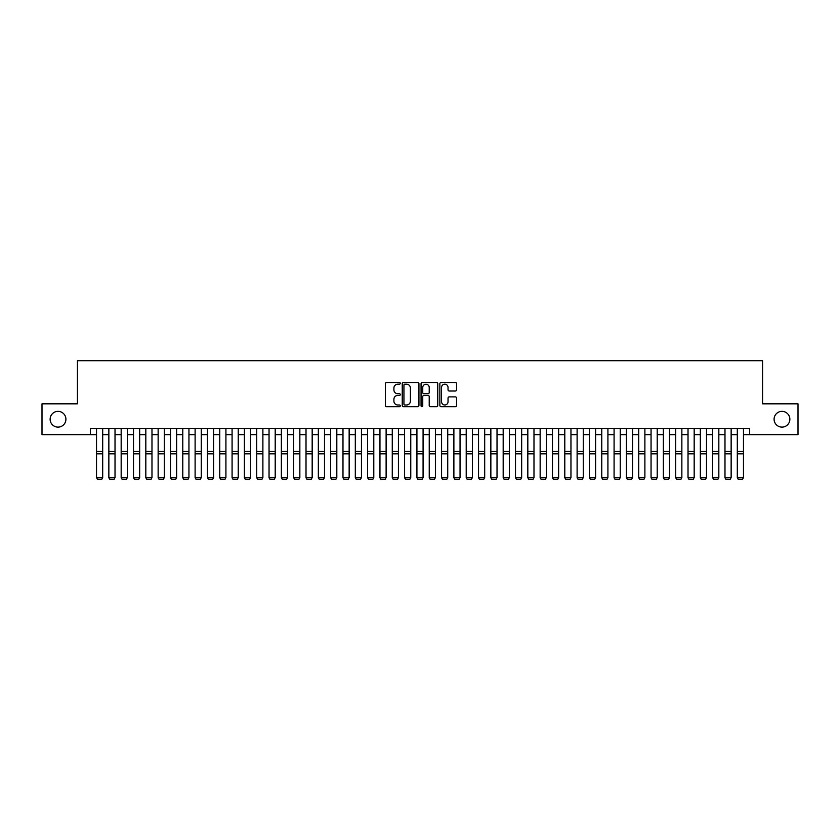 <?xml version="1.0" encoding="UTF-8"?>
<svg xmlns="http://www.w3.org/2000/svg" width="840" height="840" viewBox="0 0 840 840"><rect width="100%" height="100%" fill="white"/><g stroke="black" fill="none" stroke-linecap="round" stroke-linejoin="round"><path stroke-width="1.26" d="M400.281 383.334A0.851 0.851 0 0 0 399.441 382.494L386.589 382.494A1.208 1.208 0 0 0 385.381 383.702L385.381 405.468A1.208 1.208 0 0 0 386.589 406.686L399.441 406.686A0.851 0.851 0 0 0 400.281 405.836A0.851 0.851 0 0 0 399.441 404.985L397.772 404.985A3.875 3.875 0 0 1 393.907 401.121L393.907 399.305A3.875 3.875 0 0 1 397.772 395.43L399.441 395.43A0.851 0.851 0 0 0 400.281 394.59A0.851 0.851 0 0 0 399.441 393.74L397.772 393.74A3.875 3.875 0 0 1 393.907 389.865L393.907 388.059A3.875 3.875 0 0 1 397.772 384.185L399.441 384.185A0.851 0.851 0 0 0 400.281 383.334M774.091 419.233A7.886 7.886 0 0 0 781.977 427.119A7.886 7.886 0 0 0 789.863 419.233A7.886 7.886 0 0 0 781.977 411.348A7.886 7.886 0 0 0 774.091 419.233M50.138 419.233A7.886 7.886 0 0 0 58.023 427.119A7.886 7.886 0 0 0 65.909 419.233A7.886 7.886 0 0 0 58.023 411.348A7.886 7.886 0 0 0 50.138 419.233M455.354 391.02A1.208 1.208 0 0 0 456.561 389.812L456.561 383.702A1.208 1.208 0 0 0 455.354 382.494L441.074 382.494A1.208 1.208 0 0 0 439.866 383.702L439.866 405.468A1.208 1.208 0 0 0 441.074 406.686L455.354 406.686A1.208 1.208 0 0 0 456.561 405.468L456.561 398.097A1.208 1.208 0 0 0 455.354 396.889L449.243 396.889A1.208 1.208 0 0 0 448.035 398.097L448.035 401.751A3.234 3.234 0 0 1 444.801 404.985A3.234 3.234 0 0 1 441.556 401.751L441.556 387.419A3.234 3.234 0 0 1 444.801 384.185A3.234 3.234 0 0 1 448.035 387.419L448.035 389.812A1.208 1.208 0 0 0 449.243 391.02L455.354 391.02M90.363 434.637L42 434.637L42 403.83L77.427 403.83L77.427 360.696L762.573 360.696L762.573 403.83L798 403.83L798 434.637L749.637 434.637L749.637 428.474L90.363 428.474L90.363 434.637L96.527 434.637M418.94 383.702A1.208 1.208 0 0 0 417.732 382.494L403.463 382.494A1.208 1.208 0 0 0 402.245 383.702L402.245 405.468A1.208 1.208 0 0 0 403.463 406.686L417.732 406.686A1.208 1.208 0 0 0 418.94 405.468L418.94 383.702M422.268 382.494L436.538 382.494A1.208 1.208 0 0 1 437.756 383.702L437.756 405.468A1.208 1.208 0 0 1 436.538 406.686L430.437 406.686A1.208 1.208 0 0 1 429.219 405.468L429.219 396.648A1.208 1.208 0 0 0 428.012 395.43L423.959 395.43A1.208 1.208 0 0 0 422.751 396.648L422.751 405.836A0.851 0.851 0 0 1 421.901 406.686A0.851 0.851 0 0 1 421.06 405.836L421.06 383.702A1.208 1.208 0 0 1 422.268 382.494M102.69 434.637L108.854 434.637M115.017 434.637L121.17 434.637M127.334 434.637L133.497 434.637M139.66 434.637L145.824 434.637M151.977 434.637L158.141 434.637M164.304 434.637L170.468 434.637M176.631 434.637L182.784 434.637M188.947 434.637L195.111 434.637M201.275 434.637L207.438 434.637M213.591 434.637L219.755 434.637M225.918 434.637L232.082 434.637M238.234 434.637L244.398 434.637M250.561 434.637L256.725 434.637M262.889 434.637L269.042 434.637M275.205 434.637L281.369 434.637M287.532 434.637L293.695 434.637M299.849 434.637L306.012 434.637M312.175 434.637L318.339 434.637M324.502 434.637L330.656 434.637M336.819 434.637L342.983 434.637M349.146 434.637L355.31 434.637M361.463 434.637L367.626 434.637M373.79 434.637L379.953 434.637M386.117 434.637L392.269 434.637M398.433 434.637L404.596 434.637M410.76 434.637L416.923 434.637M423.077 434.637L429.24 434.637M435.404 434.637L441.567 434.637M447.731 434.637L453.884 434.637M460.047 434.637L466.211 434.637M472.374 434.637L478.538 434.637M484.691 434.637L490.854 434.637M497.018 434.637L503.181 434.637M509.344 434.637L515.498 434.637M521.661 434.637L527.825 434.637M533.988 434.637L540.151 434.637M546.304 434.637L552.468 434.637M558.631 434.637L564.795 434.637M570.958 434.637L577.111 434.637M583.275 434.637L589.438 434.637M595.602 434.637L601.766 434.637M607.919 434.637L614.082 434.637M620.246 434.637L626.409 434.637M632.562 434.637L638.726 434.637M644.889 434.637L651.053 434.637M657.216 434.637L663.369 434.637M669.533 434.637L675.696 434.637M681.86 434.637L688.023 434.637M694.176 434.637L700.34 434.637M706.503 434.637L712.667 434.637M718.83 434.637L724.983 434.637M731.147 434.637L737.31 434.637M743.474 434.637L749.637 434.637M404.786 384.185A0.851 0.851 0 0 0 403.945 385.035L403.945 404.145A0.851 0.851 0 0 0 404.786 404.985L406.539 404.985A3.875 3.875 0 0 0 410.413 401.121L410.413 388.059A3.875 3.875 0 0 0 406.539 384.185L404.786 384.185M429.219 387.481A3.234 3.234 0 0 0 425.985 384.248A3.234 3.234 0 0 0 422.751 387.481L422.751 392.532A1.208 1.208 0 0 0 423.959 393.74L428.012 393.74A1.208 1.208 0 0 0 429.219 392.532L429.219 387.481M102.69 428.474L102.69 477.771L101.766 479.304L97.451 479.209L101.766 479.304M97.451 479.304L96.527 477.55L102.69 477.55L101.766 479.209M96.527 428.474L96.527 477.55L97.451 479.209M108.854 477.771L109.778 479.304L108.854 477.55L115.017 477.55L114.093 479.304L109.778 479.209L114.093 479.304M121.17 477.771L122.094 479.304L121.17 477.55L127.334 477.55L126.41 479.304L122.094 479.209L126.41 479.304M133.497 477.771L134.421 479.304L133.497 477.55L139.66 477.55L138.737 479.304L134.421 479.209L138.737 479.304M145.824 477.771L146.748 479.304L145.824 477.55L151.977 477.55L151.053 479.304L146.748 479.209L151.053 479.304M115.017 428.474L115.017 477.55L114.093 479.209M108.854 428.474L108.854 477.55L109.778 479.209M127.334 428.474L127.334 477.55L126.41 479.209M121.17 428.474L121.17 477.55L122.094 479.209M139.66 428.474L139.66 477.55L138.737 479.209M133.497 428.474L133.497 477.55L134.421 479.209M151.977 428.474L151.977 477.55L151.053 479.209M145.824 428.474L145.824 477.55L146.748 479.209M158.141 477.771L159.065 479.304L158.141 477.55L164.304 477.55L163.38 479.304L159.065 479.209L163.38 479.304M164.304 428.474L164.304 477.55L163.38 479.209M158.141 428.474L158.141 477.55L159.065 479.209M170.468 477.771L171.392 479.304L170.468 477.55L176.631 477.55L175.697 479.304L171.392 479.209L175.697 479.304M176.631 428.474L176.631 477.55L175.697 479.209M170.468 428.474L170.468 477.55L171.392 479.209M182.784 477.771L183.708 479.304L182.784 477.55L188.947 477.55L188.024 479.304L183.708 479.209L188.024 479.304M188.947 428.474L188.947 477.55L188.024 479.209M182.784 428.474L182.784 477.55L183.708 479.209M195.111 477.771L196.035 479.304L195.111 477.55L201.275 477.55L200.351 479.304L196.035 479.209L200.351 479.304M201.275 428.474L201.275 477.55L200.351 479.209M195.111 428.474L195.111 477.55L196.035 479.209M207.438 477.771L208.362 479.304L207.438 477.55L213.591 477.55L212.667 479.304L208.362 479.209L212.667 479.304M213.591 428.474L213.591 477.55L212.667 479.209M207.438 428.474L207.438 477.55L208.362 479.209M219.755 477.771L220.678 479.304L219.755 477.55L225.918 477.55L224.994 479.304L220.678 479.209L224.994 479.304M225.918 428.474L225.918 477.55L224.994 479.209M219.755 428.474L219.755 477.55L220.678 479.209M232.082 477.771L233.006 479.304L232.082 477.55L238.234 477.55L237.31 479.304L233.006 479.209L237.31 479.304M238.234 428.474L238.234 477.55L237.31 479.209M232.082 428.474L232.082 477.55L233.006 479.209M244.398 477.771L245.322 479.304L244.398 477.55L250.561 477.55L249.638 479.304L245.322 479.209L249.638 479.304M250.561 428.474L250.561 477.55L249.638 479.209M244.398 428.474L244.398 477.55L245.322 479.209M256.725 477.771L257.649 479.304L256.725 477.55L262.889 477.55L261.965 479.304L257.649 479.209L261.965 479.304M262.889 428.474L262.889 477.55L261.965 479.209M256.725 428.474L256.725 477.55L257.649 479.209M269.042 477.771L269.966 479.304L269.042 477.55L275.205 477.55L274.281 479.304L269.966 479.209L274.281 479.304M275.205 428.474L275.205 477.55L274.281 479.209M269.042 428.474L269.042 477.55L269.966 479.209M281.369 477.771L282.293 479.304L281.369 477.55L287.532 477.55L286.608 479.304L282.293 479.209L286.608 479.304M287.532 428.474L287.532 477.55L286.608 479.209M281.369 428.474L281.369 477.55L282.293 479.209M293.695 477.771L294.619 479.304L293.695 477.55L299.849 477.55L298.925 479.304L294.619 479.209L298.925 479.304M299.849 428.474L299.849 477.55L298.925 479.209M293.695 428.474L293.695 477.55L294.619 479.209M306.012 477.771L306.936 479.304L306.012 477.55L312.175 477.55L311.252 479.304L306.936 479.209L311.252 479.304M312.175 428.474L312.175 477.55L311.252 479.209M306.012 428.474L306.012 477.55L306.936 479.209M318.339 477.771L319.263 479.304L318.339 477.55L324.502 477.55L323.579 479.304L319.263 479.209L323.579 479.304M324.502 428.474L324.502 477.55L323.579 479.209M318.339 428.474L318.339 477.55L319.263 479.209M330.656 477.771L331.58 479.304L330.656 477.55L336.819 477.55L335.895 479.304L331.58 479.209L335.895 479.304M336.819 428.474L336.819 477.55L335.895 479.209M330.656 428.474L330.656 477.55L331.58 479.209M342.983 477.771L343.906 479.304L342.983 477.55L349.146 477.55L348.222 479.304L343.906 479.209L348.222 479.304M349.146 428.474L349.146 477.55L348.222 479.209M342.983 428.474L342.983 477.55L343.906 479.209M355.31 477.771L356.233 479.304L355.31 477.55L361.463 477.55L360.538 479.304L356.233 479.209L360.538 479.304M361.463 428.474L361.463 477.55L360.538 479.209M355.31 428.474L355.31 477.55L356.233 479.209M367.626 477.771L368.55 479.304L367.626 477.55L373.79 477.55L372.866 479.304L368.55 479.209L372.866 479.304M373.79 428.474L373.79 477.55L372.866 479.209M367.626 428.474L367.626 477.55L368.55 479.209M379.953 477.771L380.877 479.304L379.953 477.55L386.117 477.55L385.193 479.304L380.877 479.209L385.193 479.304M386.117 428.474L386.117 477.55L385.193 479.209M379.953 428.474L379.953 477.55L380.877 479.209M392.269 477.771L393.194 479.304L392.269 477.55L398.433 477.55L397.509 479.304L393.194 479.209L397.509 479.304M398.433 428.474L398.433 477.55L397.509 479.209M392.269 428.474L392.269 477.55L393.194 479.209M404.596 477.771L405.52 479.304L404.596 477.55L410.76 477.55L409.836 479.304L405.52 479.209L409.836 479.304M410.76 428.474L410.76 477.55L409.836 479.209M404.596 428.474L404.596 477.55L405.52 479.209M416.923 477.771L417.848 479.304L416.923 477.55L423.077 477.55L422.153 479.304L417.848 479.209L422.153 479.304M423.077 428.474L423.077 477.55L422.153 479.209M416.923 428.474L416.923 477.55L417.848 479.209M429.24 477.771L430.164 479.304L429.24 477.55L435.404 477.55L434.48 479.304L430.164 479.209L434.48 479.304M435.404 428.474L435.404 477.55L434.48 479.209M429.24 428.474L429.24 477.55L430.164 479.209M441.567 477.771L442.491 479.304L441.567 477.55L447.731 477.55L446.806 479.304L442.491 479.209L446.806 479.304M447.731 428.474L447.731 477.55L446.806 479.209M441.567 428.474L441.567 477.55L442.491 479.209M453.884 477.771L454.808 479.304L453.884 477.55L460.047 477.55L459.123 479.304L454.808 479.209L459.123 479.304M460.047 428.474L460.047 477.55L459.123 479.209M453.884 428.474L453.884 477.55L454.808 479.209M466.211 477.771L467.135 479.304L466.211 477.55L472.374 477.55L471.45 479.304L467.135 479.209L471.45 479.304M472.374 428.474L472.374 477.55L471.45 479.209M466.211 428.474L466.211 477.55L467.135 479.209M478.538 477.771L479.462 479.304L478.538 477.55L484.691 477.55L483.767 479.304L479.462 479.209L483.767 479.304M484.691 428.474L484.691 477.55L483.767 479.209M478.538 428.474L478.538 477.55L479.462 479.209M490.854 477.771L491.778 479.304L490.854 477.55L497.018 477.55L496.094 479.304L491.778 479.209L496.094 479.304M497.018 428.474L497.018 477.55L496.094 479.209M490.854 428.474L490.854 477.55L491.778 479.209M503.181 477.771L504.105 479.304L503.181 477.55L509.344 477.55L508.421 479.304L504.105 479.209L508.421 479.304M509.344 428.474L509.344 477.55L508.421 479.209M503.181 428.474L503.181 477.55L504.105 479.209M515.498 477.771L516.422 479.304L515.498 477.55L521.661 477.55L520.737 479.304L516.422 479.209L520.737 479.304M521.661 428.474L521.661 477.55L520.737 479.209M515.498 428.474L515.498 477.55L516.422 479.209M527.825 477.771L528.749 479.304L527.825 477.55L533.988 477.55L533.064 479.304L528.749 479.209L533.064 479.304M533.988 428.474L533.988 477.55L533.064 479.209M527.825 428.474L527.825 477.55L528.749 479.209M540.151 477.771L541.075 479.304L540.151 477.55L546.304 477.55L545.38 479.304L541.075 479.209L545.38 479.304M546.304 428.474L546.304 477.55L545.38 479.209M540.151 428.474L540.151 477.55L541.075 479.209M552.468 477.771L553.392 479.304L552.468 477.55L558.631 477.55L557.707 479.304L553.392 479.209L557.707 479.304M558.631 428.474L558.631 477.55L557.707 479.209M552.468 428.474L552.468 477.55L553.392 479.209M564.795 477.771L565.719 479.304L564.795 477.55L570.958 477.55L570.034 479.304L565.719 479.209L570.034 479.304M570.958 428.474L570.958 477.55L570.034 479.209M564.795 428.474L564.795 477.55L565.719 479.209M577.111 477.771L578.036 479.304L577.111 477.55L583.275 477.55L582.351 479.304L578.036 479.209L582.351 479.304M583.275 428.474L583.275 477.55L582.351 479.209M577.111 428.474L577.111 477.55L578.036 479.209M589.438 477.771L590.363 479.304L589.438 477.55L595.602 477.55L594.678 479.304L590.363 479.209L594.678 479.304M595.602 428.474L595.602 477.55L594.678 479.209M589.438 428.474L589.438 477.55L590.363 479.209M601.766 477.771L602.69 479.304L601.766 477.55L607.919 477.55L606.995 479.304L602.69 479.209L606.995 479.304M607.919 428.474L607.919 477.55L606.995 479.209M601.766 428.474L601.766 477.55L602.69 479.209M614.082 477.771L615.006 479.304L614.082 477.55L620.246 477.55L619.322 479.304L615.006 479.209L619.322 479.304M620.246 428.474L620.246 477.55L619.322 479.209M614.082 428.474L614.082 477.55L615.006 479.209M626.409 477.771L627.333 479.304L626.409 477.55L632.562 477.55L631.638 479.304L627.333 479.209L631.638 479.304M632.562 428.474L632.562 477.55L631.638 479.209M626.409 428.474L626.409 477.55L627.333 479.209M638.726 477.771L639.65 479.304L638.726 477.55L644.889 477.55L643.965 479.304L639.65 479.209L643.965 479.304M644.889 428.474L644.889 477.55L643.965 479.209M638.726 428.474L638.726 477.55L639.65 479.209M651.053 477.771L651.976 479.304L651.053 477.55L657.216 477.55L656.292 479.304L651.976 479.209L656.292 479.304M657.216 428.474L657.216 477.55L656.292 479.209M651.053 428.474L651.053 477.55L651.976 479.209M663.369 477.771L664.303 479.304L663.369 477.55L669.533 477.55L668.609 479.304L664.303 479.209L668.609 479.304M669.533 428.474L669.533 477.55L668.609 479.209M663.369 428.474L663.369 477.55L664.303 479.209M675.696 477.771L676.62 479.304L675.696 477.55L681.86 477.55L680.936 479.304L676.62 479.209L680.936 479.304M681.86 428.474L681.86 477.55L680.936 479.209M675.696 428.474L675.696 477.55L676.62 479.209M688.023 477.771L688.947 479.304L688.023 477.55L694.176 477.55L693.252 479.304L688.947 479.209L693.252 479.304M694.176 428.474L694.176 477.55L693.252 479.209M688.023 428.474L688.023 477.55L688.947 479.209M700.34 477.771L701.264 479.304L700.34 477.55L706.503 477.55L705.579 479.304L701.264 479.209L705.579 479.304M706.503 428.474L706.503 477.55L705.579 479.209M700.34 428.474L700.34 477.55L701.264 479.209M712.667 477.771L713.591 479.304L712.667 477.55L718.83 477.55L717.906 479.304L713.591 479.209L717.906 479.304M718.83 428.474L718.83 477.55L717.906 479.209M712.667 428.474L712.667 477.55L713.591 479.209M724.983 477.771L725.907 479.304L724.983 477.55L731.147 477.55L730.223 479.304L725.907 479.209L730.223 479.304M731.147 428.474L731.147 477.55L730.223 479.209M724.983 428.474L724.983 477.55L725.907 479.209M737.31 477.771L738.234 479.304L737.31 477.55L743.474 477.55L742.55 479.304L738.234 479.209L742.55 479.304M743.474 428.474L743.474 477.55L742.55 479.209M737.31 428.474L737.31 477.55L738.234 479.209M102.69 451.479L96.527 451.479M102.69 453.81L96.527 453.81M115.017 451.479L108.854 451.479M115.017 453.81L108.854 453.81M127.334 451.479L121.17 451.479M127.334 453.81L121.17 453.81M139.66 451.479L133.497 451.479M139.66 453.81L133.497 453.81M151.977 451.479L145.824 451.479M151.977 453.81L145.824 453.81M164.304 451.479L158.141 451.479M164.304 453.81L158.141 453.81M176.631 451.479L170.468 451.479M176.631 453.81L170.468 453.81M188.947 451.479L182.784 451.479M188.947 453.81L182.784 453.81M201.275 451.479L195.111 451.479M201.275 453.81L195.111 453.81M213.591 451.479L207.438 451.479M213.591 453.81L207.438 453.81M225.918 451.479L219.755 451.479M225.918 453.81L219.755 453.81M238.234 451.479L232.082 451.479M238.234 453.81L232.082 453.81M250.561 451.479L244.398 451.479M250.561 453.81L244.398 453.81M262.889 451.479L256.725 451.479M262.889 453.81L256.725 453.81M275.205 451.479L269.042 451.479M275.205 453.81L269.042 453.81M287.532 451.479L281.369 451.479M287.532 453.81L281.369 453.81M299.849 451.479L293.695 451.479M299.849 453.81L293.695 453.81M312.175 451.479L306.012 451.479M312.175 453.81L306.012 453.81M324.502 451.479L318.339 451.479M324.502 453.81L318.339 453.81M336.819 451.479L330.656 451.479M336.819 453.81L330.656 453.81M349.146 451.479L342.983 451.479M349.146 453.81L342.983 453.81M361.463 451.479L355.31 451.479M361.463 453.81L355.31 453.81M373.79 451.479L367.626 451.479M373.79 453.81L367.626 453.81M386.117 451.479L379.953 451.479M386.117 453.81L379.953 453.81M398.433 451.479L392.269 451.479M398.433 453.81L392.269 453.81M410.76 451.479L404.596 451.479M410.76 453.81L404.596 453.81M423.077 451.479L416.923 451.479M423.077 453.81L416.923 453.81M435.404 451.479L429.24 451.479M435.404 453.81L429.24 453.81M447.731 451.479L441.567 451.479M447.731 453.81L441.567 453.81M460.047 451.479L453.884 451.479M460.047 453.81L453.884 453.81M472.374 451.479L466.211 451.479M472.374 453.81L466.211 453.81M484.691 451.479L478.538 451.479M484.691 453.81L478.538 453.81M497.018 451.479L490.854 451.479M497.018 453.81L490.854 453.81M509.344 451.479L503.181 451.479M509.344 453.81L503.181 453.81M521.661 451.479L515.498 451.479M521.661 453.81L515.498 453.81M533.988 451.479L527.825 451.479M533.988 453.81L527.825 453.81M546.304 451.479L540.151 451.479M546.304 453.81L540.151 453.81M558.631 451.479L552.468 451.479M558.631 453.81L552.468 453.81M570.958 451.479L564.795 451.479M570.958 453.81L564.795 453.81M583.275 451.479L577.111 451.479M583.275 453.81L577.111 453.81M595.602 451.479L589.438 451.479M595.602 453.81L589.438 453.81M607.919 451.479L601.766 451.479M607.919 453.81L601.766 453.81M620.246 451.479L614.082 451.479M620.246 453.81L614.082 453.81M632.562 451.479L626.409 451.479M632.562 453.81L626.409 453.81M644.889 451.479L638.726 451.479M644.889 453.81L638.726 453.81M657.216 451.479L651.053 451.479M657.216 453.81L651.053 453.81M669.533 451.479L663.369 451.479M669.533 453.81L663.369 453.81M681.86 451.479L675.696 451.479M681.86 453.81L675.696 453.81M694.176 451.479L688.023 451.479M694.176 453.81L688.023 453.81M706.503 451.479L700.34 451.479M706.503 453.81L700.34 453.81M718.83 451.479L712.667 451.479M718.83 453.81L712.667 453.81M731.147 451.479L724.983 451.479M731.147 453.81L724.983 453.81M743.474 451.479L737.31 451.479M743.474 453.81L737.31 453.81"/></g></svg>
